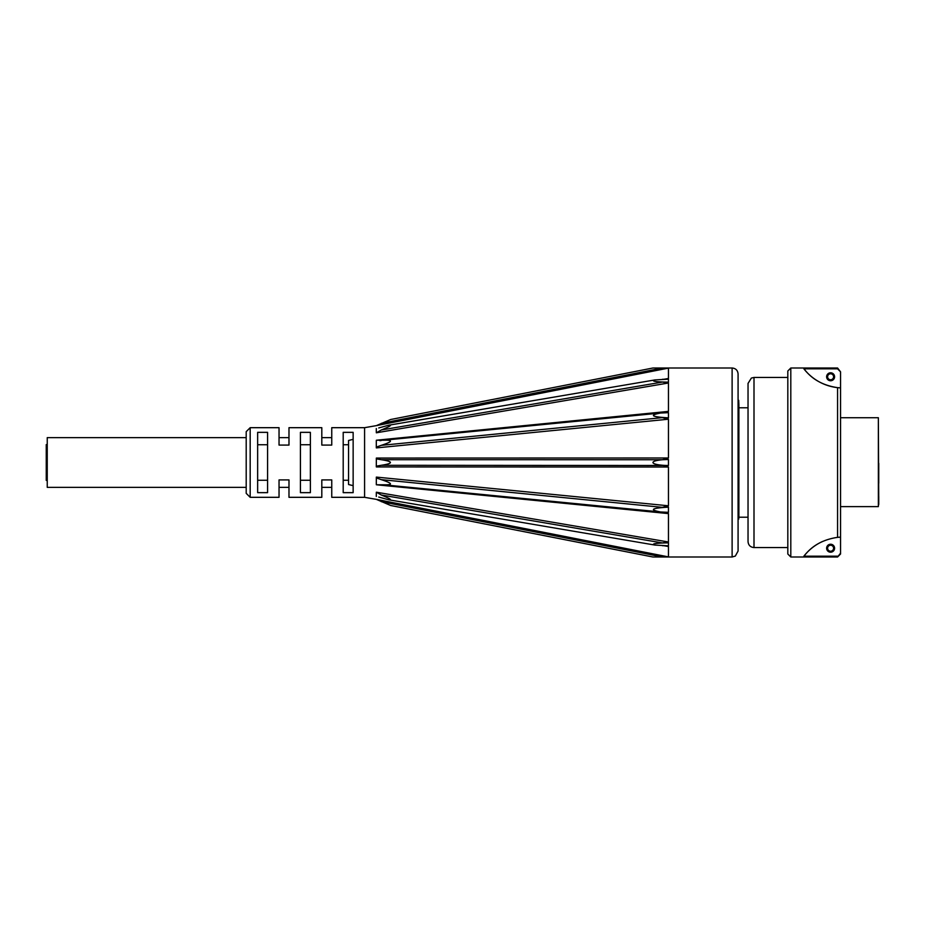 <?xml version="1.0" encoding="UTF-8"?>
<svg xmlns="http://www.w3.org/2000/svg" width="925" height="925" viewBox="0 0 925 925"><rect width="100%" height="100%" fill="white"/><g stroke="black" fill="none" stroke-linecap="round" stroke-linejoin="round"><path stroke-width="1.39" d="M353.142 485.648A1120.568 1120.568 0 0 1 348.552 484.527L348.552 440.473A1120.568 1120.568 0 0 1 353.142 439.352M353.142 432.345L353.142 492.655L343.198 492.655L343.198 432.345L353.142 432.345M348.552 480.26L343.198 480.26M343.198 444.74L348.552 444.74M267.591 480.26L257.647 480.26M257.647 444.74L267.591 444.74M310.372 480.26L300.417 480.26M300.417 444.74L310.372 444.74M246.2 437.629L47.244 437.629L47.244 487.371L246.2 487.371M47.244 444.59L46.25 444.59L46.25 480.41L47.244 480.41M250.178 497.315L279.038 497.315L279.038 479.913L288.982 479.913L288.982 497.315L321.808 497.315L321.808 479.913L331.751 479.913L331.751 497.315L364.589 497.315L364.589 427.685L331.751 427.685L331.751 445.087L321.808 445.087L321.808 427.685L288.982 427.685L288.982 445.087L279.038 445.087L279.038 427.685L250.178 427.685L250.178 497.315L246.2 493.337L246.2 431.663L250.178 427.685M310.372 432.345L310.372 492.655L300.417 492.655L300.417 432.345L310.372 432.345M267.591 432.345L267.591 492.655L257.647 492.655L257.647 432.345L267.591 432.345M840.548 417.73L878.357 417.73L878.357 506.634L840.548 506.634M878.357 419.025L878.75 504.113A2.023 1.989 87.5 0 1 878.357 505.328A2.023 1.989 87.5 0 0 878.75 504.113L878.75 496.424M878.75 483.22L878.75 463.321M738.601 518.278L738.381 400.317M738.347 400.352L738.081 401.913C738.347 399.091 738.612 400.028 738.878 404.711L738.878 516.555C738.612 519.364 738.347 518.809 738.081 514.878M738.878 404.688L738.693 400.328M738.081 373.966L738.081 551.034L738.081 373.966C737.734 370.335 735.745 368.347 732.114 368L652.969 368L390.627 419.522L376.348 425.639L668.451 368.104L662.393 368.034L668.208 368.046M668.451 379.169L668.451 382.152C655.258 381.898 650.772 381.146 654.981 379.921L668.451 379.169L668.463 382.187M663.503 412.781L668.451 411.394L668.451 383.008L662.393 382.071L668.208 382.187M668.208 412.689L662.393 412.874M668.451 412.666L668.451 417.834C651.524 416.874 648.911 415.279 660.6 413.024L668.451 412.666L668.463 417.857M668.208 459.517L662.393 459.737L668.451 457.991L668.451 419.21L662.393 417.661L668.208 417.857M668.451 459.517L668.451 465.483A15.482 2.983 180 0 1 652.969 462.5A15.482 2.983 180 0 1 668.451 459.517L668.451 465.483L381.262 465.298L376.302 466.165L376.348 466.94L668.451 467.009L662.393 465.263M668.208 507.143L662.393 507.339L668.451 505.79L668.451 467.009M668.463 507.143L668.451 512.334L660.6 511.976C648.911 509.721 651.524 508.126 668.451 507.166L668.451 512.334M662.393 512.126L668.208 512.311M668.208 542.813L662.393 542.929L668.451 541.992L668.451 513.606L663.063 512.173M668.463 542.813L668.451 545.831L654.981 545.079C650.772 543.854 655.258 543.102 668.451 542.848L668.451 545.831M662.393 545.692L668.208 545.796M668.451 546.502L664.173 545.773L668.451 546.502L668.451 556.896L376.348 499.361L668.451 556.896L662.393 556.966L668.208 556.954M376.302 484.226L376.348 477.092L668.451 505.79L662.393 507.339L381.262 479.647C392.686 483.359 393.46 485.07 383.563 484.769L376.348 484.769L668.451 513.606M376.302 466.165L376.348 458.06L668.451 457.991L662.393 459.737L381.262 459.702C393.472 461.563 393.472 463.437 381.262 465.298M667.619 378.845L668.451 378.498L668.451 368.104M668.451 378.498L664.173 379.227L667.318 378.903M668.208 379.204L662.393 379.308M378.718 427.951L388.766 425.211C392.501 424.829 390.003 426.425 381.262 429.998L376.348 432.796L668.451 383.008M376.348 425.639L364.589 427.685M376.348 492.204L668.451 541.992L376.348 492.204L381.262 495.002C390.003 498.575 392.501 500.171 388.766 499.789L378.718 497.049M364.589 497.315L376.348 499.361L390.627 505.478L652.969 557L732.114 557L735.317 556.075L738.081 551.034M668.451 411.394L376.348 440.231L383.563 440.231C393.46 439.93 392.686 441.641 381.262 445.353L376.302 447.11L376.348 447.908L668.451 419.21M376.302 458.835L381.262 459.702M376.302 477.89L381.262 479.647M381.262 440.497L379.921 440.67M376.302 432.183L376.302 428.529M376.302 447.11L376.302 440.774M376.302 496.471L376.302 492.817M840.548 554.017L840.548 553.173L837.564 557L840.548 554.017M790.806 368L787.822 370.983L787.822 554.017L790.806 557L790.806 368L837.564 368L837.564 368.821L803.871 368.821C806.08 370.971 814.243 384.222 837.564 387.644L837.564 537.356L840.548 537.113L840.548 387.887L837.564 387.644L840.548 387.887A49.742 49.742 0 0 1 803.871 368.821M837.564 537.356C814.243 540.778 806.08 554.029 803.871 556.179L837.564 556.179M837.564 368.821L840.548 371.827L837.564 368M840.548 371.827L840.548 387.887M840.548 537.113L840.548 553.173M830.604 551.207A2.983 2.983 0 0 1 828.014 546.733A2.983 2.983 0 0 1 833.182 546.733A2.983 2.983 0 0 1 830.604 551.207M830.604 552.202A3.978 3.978 0 0 0 834.049 546.236A3.978 3.978 0 0 0 827.158 546.236A3.978 3.978 0 0 0 830.604 552.202M803.871 556.179A49.742 49.742 0 0 1 822.672 541.426M830.604 379.759A2.983 2.983 0 0 1 828.014 375.284A2.983 2.983 0 0 1 833.182 375.284A2.983 2.983 0 0 1 830.604 379.759M830.604 380.753A3.978 3.978 0 0 0 834.049 374.787A3.978 3.978 0 0 0 827.158 374.787A3.978 3.978 0 0 0 830.604 380.753M787.822 547.554L754.002 547.554C750.372 547.207 748.383 545.207 748.036 541.587L748.036 383.413L751.378 378.059L754.002 377.446L787.822 377.446M732.114 368L732.114 557M662.393 382.071L381.262 429.998M662.393 417.661L381.262 445.353M381.262 495.002L662.393 542.929M381.262 501.651L662.393 556.966M662.393 368.034L381.262 423.349M754.002 547.554L754.002 377.446M288.982 437.629L279.038 437.629M331.751 437.629L321.808 437.629M288.982 487.371L279.038 487.371M331.751 487.371L321.808 487.371M738.878 518.89L738.497 518.278M748.036 407.786L738.878 407.786M748.036 517.214L738.878 517.214M388.766 425.211L654.981 379.921M383.563 440.231L660.6 413.024M383.563 484.769L660.6 511.976M388.766 499.789L654.981 545.079M790.806 557L837.564 557"/></g></svg>
